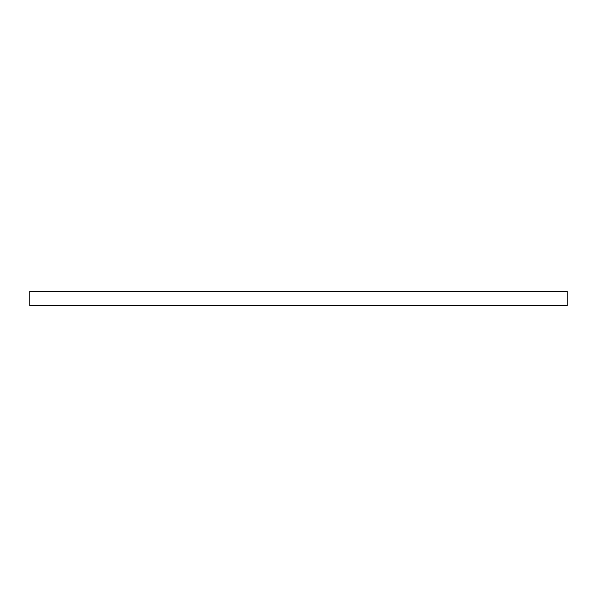 <?xml version="1.0" encoding="UTF-8"?>
<svg xmlns="http://www.w3.org/2000/svg" width="597" height="597" viewBox="0 0 597 597"><rect width="100%" height="100%" fill="white"/><g stroke="black" fill="none" stroke-linecap="round" stroke-linejoin="round"><path stroke-width="0.9" d="M567.15 305.567L29.85 305.567L29.85 291.433L567.15 291.433L567.15 305.567"/></g></svg>

